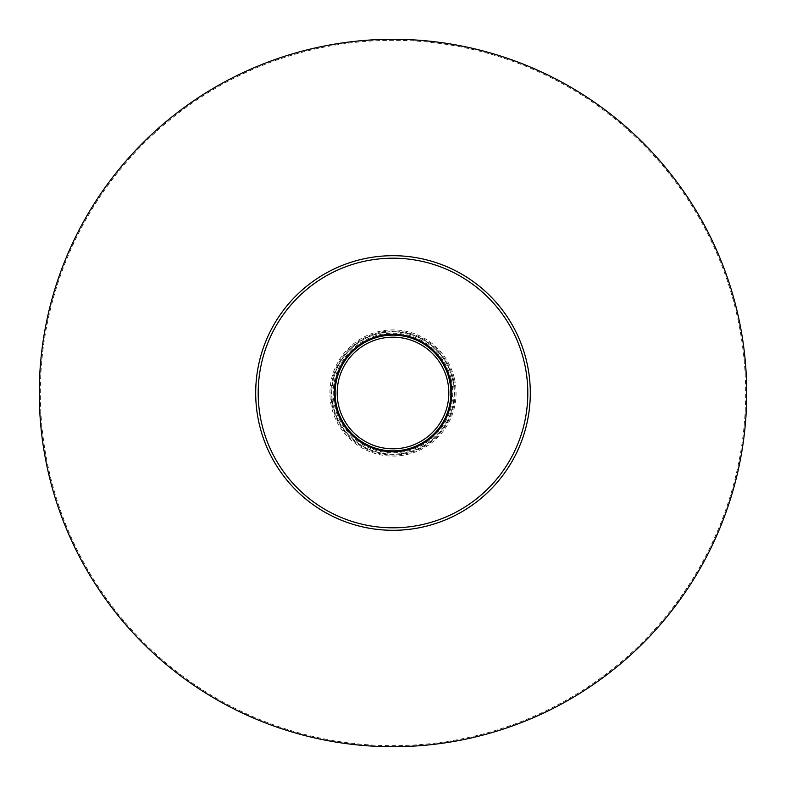 <?xml version="1.0" encoding="UTF-8"?>
<svg xmlns="http://www.w3.org/2000/svg" width="786" height="786" viewBox="0 0 786 786"><rect width="100%" height="100%" fill="white"/><g stroke="black" fill="none" stroke-linecap="round" stroke-linejoin="round"><path stroke-width="0.59" stroke-dasharray="3.93 2.95" d="M452.481 378.98A61.112 61.112 0 0 1 375.394 451.518A61.112 61.112 0 0 1 351.116 348.493A61.112 61.112 0 0 1 452.481 378.98M449.337 379.726A57.879 57.879 0 0 1 376.327 448.433A57.879 57.879 0 0 1 353.336 350.851A57.879 57.879 0 0 1 449.337 379.726M736.256 312.111A352.659 352.659 0 0 1 473.889 736.256A352.659 352.659 0 0 1 49.744 473.889A352.659 352.659 0 0 1 312.111 49.744A352.659 352.659 0 0 1 736.256 312.111M447.332 380.198A55.826 55.826 0 0 1 376.926 446.458A55.826 55.826 0 0 1 354.741 352.344A55.826 55.826 0 0 1 447.332 380.198M451.203 379.284A59.795 59.795 0 0 1 375.777 450.26A59.795 59.795 0 0 1 352.02 349.456A59.795 59.795 0 0 1 451.203 379.284M452.451 378.99A61.082 61.082 0 0 0 351.136 348.512A61.082 61.082 0 0 0 375.403 451.498A61.082 61.082 0 0 0 452.451 378.99M454.396 378.528A63.077 63.077 0 0 1 374.834 453.404A63.077 63.077 0 0 1 349.77 347.068A63.077 63.077 0 0 1 454.396 378.528M452.677 378.94A61.308 61.308 0 0 1 375.344 451.714A61.308 61.308 0 0 1 350.978 348.345A61.308 61.308 0 0 1 452.677 378.94A61.308 61.308 0 0 1 375.344 451.714A61.308 61.308 0 0 1 350.978 348.345A61.308 61.308 0 0 1 452.677 378.94M453.365 378.773A62.015 62.015 0 0 1 375.138 452.392A62.015 62.015 0 0 1 350.497 347.834A62.015 62.015 0 0 1 453.365 378.773"/><path stroke-width="1.18" d="M526.64 361.511A137.295 137.295 0 0 1 353.454 524.478A137.295 137.295 0 0 1 298.906 293.011A137.295 137.295 0 0 1 526.64 361.511M524.213 362.081A134.809 134.809 0 0 1 354.172 522.101A134.809 134.809 0 0 1 300.616 294.829A134.809 134.809 0 0 1 524.213 362.081M450.191 379.52A58.754 58.754 0 0 0 352.737 350.212A58.754 58.754 0 0 0 376.081 449.268A58.754 58.754 0 0 0 450.191 379.52M48.712 474.135A353.72 353.72 0 0 1 311.865 48.712A353.72 353.72 0 0 1 737.288 311.865A353.72 353.72 0 0 1 474.135 737.288A353.72 353.72 0 0 1 48.712 474.135M449.337 379.726A57.879 57.879 0 0 1 376.327 448.433A57.879 57.879 0 0 1 353.336 350.851A57.879 57.879 0 0 1 449.337 379.726M447.332 380.198A55.826 55.826 0 0 1 376.926 446.458A55.826 55.826 0 0 1 354.741 352.344A55.826 55.826 0 0 1 447.332 380.198"/></g></svg>
